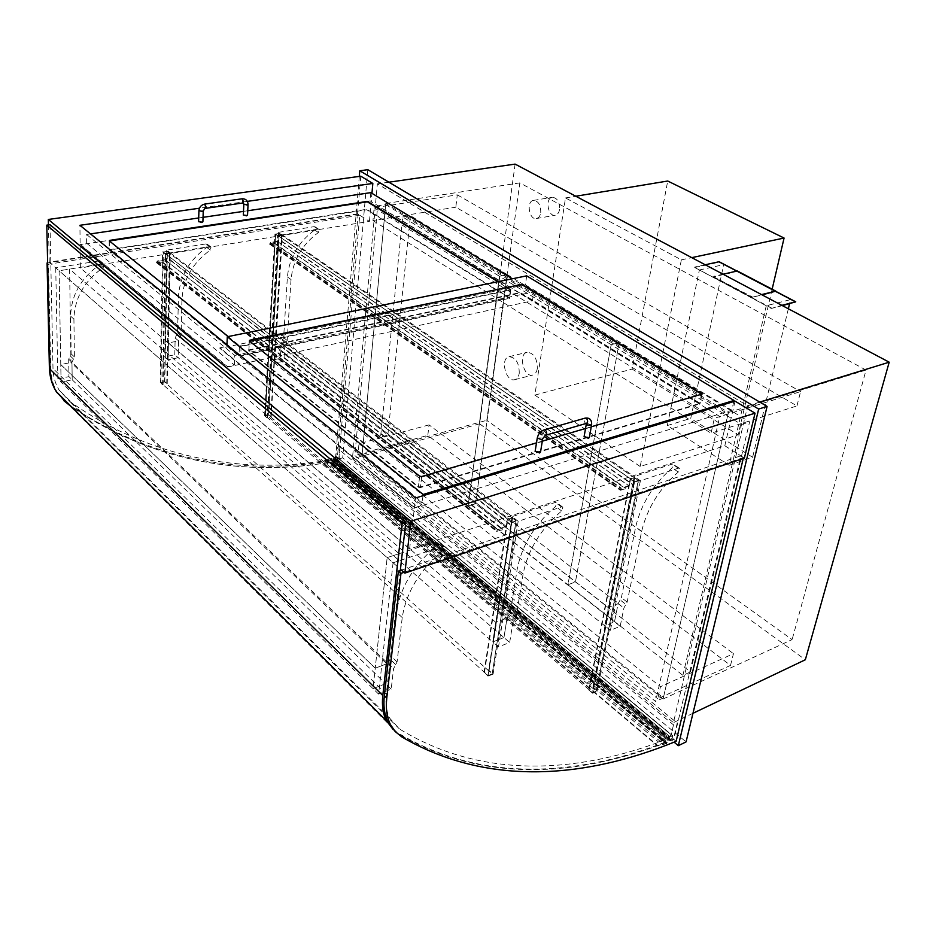 <?xml version="1.0" encoding="UTF-8"?>
<svg xmlns="http://www.w3.org/2000/svg" width="936" height="936" viewBox="0 0 936 936"><rect width="100%" height="100%" fill="white"/><g stroke="black" fill="none" stroke-linecap="round" stroke-linejoin="round"><path stroke-width="0.7" stroke-dasharray="4.68 3.51" d="M559.564 209.465C558.944 212.811 557.493 214.742 555.2 215.268C547.852 216.93 544.846 198.058 552.357 197.297C557.329 197.941 559.728 201.989 559.564 209.465M540.739 212.694C540.879 205.148 538.469 201.041 533.52 200.386C526.044 201.135 529.109 220.194 536.422 218.533C538.691 218.018 540.13 216.064 540.739 212.694M537.299 368.62C536.656 372.189 535.123 374.341 532.713 375.055C523.75 377.84 517.854 353.937 527.097 352.287C533.883 352.989 537.287 358.43 537.299 368.62M519.258 373.195C519.211 362.922 515.806 357.423 509.044 356.698C499.859 358.324 505.838 382.45 514.73 379.677C517.128 378.951 518.638 376.798 519.258 373.195M663.109 698.993L362.127 454.475L385.784 203.475L728.372 412.519L663.109 698.993L792.113 639.604L486.79 420.311L519.831 182.883L866.046 370.048L792.113 639.604M728.372 412.519L866.046 370.048M385.784 203.475L519.831 182.883M362.127 454.475L486.79 420.311M759.74 402.07L747.677 405.791L377.36 183.854L352.416 458.792L673.44 722.615L747.677 405.791M692.968 713.302L673.44 722.615M515.116 164.104L479.618 423.832L805.334 659.751M479.618 423.832L352.416 458.792M388.908 182.192L377.36 183.854M735.053 401.158L724.827 445.747L409.617 548.999L80.379 267.965L79.923 225.295M409.617 548.999L415.537 497.987M724.827 445.747L744.377 458.09M360.758 176.19L357.564 213.876L369.451 221.387L80.379 267.965M357.564 213.876L49.234 262.15L400.456 569.252M48.438 224.921L49.234 262.15M247.35 201.369L199.473 208.213M369.451 221.387L371.955 193.307M385.679 204.61L728.068 413.852L663.355 697.928L362.22 453.515L385.679 204.61L377.676 205.85L719.702 416.45L655.586 701.509L354.826 455.539L377.676 205.85M362.22 453.515L354.826 455.539M663.355 697.928L655.586 701.509M728.068 413.852L719.702 416.45M367.801 169.685L342.705 457.844L686.065 741.885M342.705 457.844L335.392 459.845L674.084 742.154M359.319 176.389L335.392 459.845M393.073 562.793L378.589 694.091L391.201 689.13L393.541 668.737L397.075 661.939L402.234 617.573C406.165 592.476 419.644 570.176 442.67 550.684L444.003 546.928L442.225 546.495L393.073 562.793L387.153 557.622L436.235 541.511L438.013 541.944L436.679 545.688C413.724 565.075 400.315 587.281 396.454 612.319L391.423 656.592L387.913 663.367L385.62 683.725L373.031 688.627L387.153 557.622L399.134 553.691L386.767 663.811L70.937 362.501L69.603 269.088L399.134 553.691M391.201 689.13L385.62 683.725L373.031 688.627L375.231 668.199L387.913 663.367L385.62 683.725L72.201 379.782L61.086 382.099L59.085 270.773L102.375 263.812L104.072 264.432L103.299 267.462C84.357 280.87 74.564 298.104 73.921 319.164L74.412 356.92L71.955 362.302L72.201 379.782L71.955 362.302L393.541 668.737M378.589 694.091L61.086 382.099L72.201 379.782L68.948 376.635L68.691 359.19L71.136 353.82L70.609 316.146C71.23 295.132 80.976 277.957 99.871 264.607L100.643 261.577L98.947 260.957L55.739 267.848L59.085 270.773L69.603 269.088M518.17 521.305L498.502 646.881L509.675 642.482L512.811 622.931L516.239 616.485L523.107 574.014C527.857 550.064 540.704 529.039 561.647 510.951L562.887 507.218L561.495 506.938L518.17 521.305L512.086 516.613L555.387 502.41L556.78 502.69L555.551 506.423C534.655 524.406 521.867 545.349 517.187 569.252L510.448 611.641L507.043 618.053L503.954 637.568L492.792 641.92L512.086 516.613M498.502 646.881L492.792 641.92L495.811 622.323L507.043 618.053L503.954 637.568L492.792 641.92L168.071 359.81L170.305 252.884L209.641 246.554L211.021 246.999L210.331 250.064C192.746 262.77 183.28 279.232 181.947 299.45L181.022 335.731L178.6 340.891L178.191 357.704L168.071 359.81L178.191 357.704L178.6 340.891L168.421 342.927L168.071 359.81L164.666 356.862L174.775 354.767L509.675 642.482M620.135 599.929L618.146 603.591L614.472 621.82L604.726 625.763L634.234 476.529L672.212 464.069L673.3 464.256L672.13 467.906C653.176 484.555 641.02 504.247 635.673 526.991L621.387 597.636L620.135 599.929L625.915 604.387L627.167 602.082L641.663 531.297C647.092 508.494 659.295 488.732 678.296 472.013L679.466 468.339L678.378 468.164L640.399 480.765L634.234 476.529M640.399 480.765L610.424 630.302L620.182 626.313L623.902 608.061L625.915 604.387M610.424 630.302L604.726 625.763L608.341 607.476L618.146 603.591L614.472 621.82L604.726 625.763L274.739 363.145L282.379 234.854L317.912 229.133L319.012 229.437L318.415 232.502C302.141 244.507 293.015 260.185 291.037 279.525L287.176 340.447L284.825 345.302L283.83 361.144L274.739 363.145L283.83 361.144L620.182 626.313M55.739 267.848L57.868 378.928L61.086 382.099L60.782 364.549L375.231 668.199L386.767 663.811M57.868 378.928L68.948 376.635M174.775 354.767L175.161 337.978L177.571 332.842L178.448 296.63C179.759 276.459 189.189 260.044 206.739 247.396L207.418 244.331L206.037 243.886L166.76 250.146L170.305 252.884M166.76 250.146L164.666 356.862M278.671 232.303L271.229 360.348L280.309 358.371L281.28 342.553L283.62 337.709L287.399 276.904C289.341 257.599 298.432 241.968 314.671 230.01L315.268 226.957L314.168 226.652L278.671 232.303L282.379 234.854M271.229 360.348L274.739 363.145L275.687 347.256L608.341 607.476M280.309 358.371L283.83 361.144L284.825 345.302L623.902 608.061M68.691 359.19L71.955 362.302L60.782 364.549L375.231 668.199L387.153 557.622L59.085 270.773L60.782 364.549L70.937 362.501M281.28 342.553L284.825 345.302L275.687 347.256M175.161 337.978L512.811 622.931M168.421 342.927L495.811 622.323M743.254 458.476L743.476 457.529L740.785 455.832L673.826 739.393C582.59 776.646 484.579 784.368 399.391 734.503L394.957 731.273M676.131 741.324L673.826 739.393M743.476 457.529L404.001 572.352M401.415 570.082L740.785 455.832M56.897 392.594L68.141 404.106C153.703 463.18 249.701 476.459 337.241 459.377L358.09 214.215L359.705 215.233L338.692 460.582C251.819 477.606 156.651 464.747 71.569 406.879M337.241 459.377L338.692 460.582M358.09 214.215L47.631 262.887M47.642 263.484L48.485 264.221L359.705 215.233M63.625 400.538L57.459 392.687C53.223 385.726 50.989 377.805 50.755 368.948L48.485 264.221M673.487 724.873L671.194 734.655L669.357 736.573L672.668 735.649C672.598 738.212 671.404 739.627 669.1 739.896L668.374 740.785L673.335 739.498L677.208 723.095L673.487 724.873L336.621 447.572L335.895 456.23L671.194 734.655M335.895 456.23L334.327 457.657L337.58 457.447C337.919 459.81 336.937 460.898 334.62 460.699L334.012 461.389L338.89 461.155L340.142 446.636L677.208 723.095M340.142 446.636L336.621 447.572M338.89 461.155L673.335 739.498M334.012 461.389L668.374 740.785M334.62 460.699L669.1 739.896M334.924 457.903L669.919 736.726M334.327 457.657L669.357 736.573M667.485 738.949L669.135 738.328L669.158 739.557C671.194 739.592 672.305 738.364 672.493 735.86L659.599 740.856L658.558 742.061L666.198 739.147L665.18 742.4L657.528 745.933L666.701 743.57L667.485 738.949L332.806 459.517L334.386 459.248L334.62 460.395C336.714 460.828 337.65 459.904 337.416 457.599L325.038 459.763L324.172 460.676L331.519 459.447L331.005 462.267L323.762 464.08L332.76 463.659L333.146 462.969L332.175 463.016L332.806 459.517M331.005 462.267L665.18 742.4M323.669 463.507L657.54 745.313M332.034 463.788L665.941 743.863M332.175 463.016L666.221 742.973M334.386 459.248L669.135 738.328M334.667 458.523L669.544 737.463M332.935 458.804L667.742 738.141M333.029 458.301L667.93 737.556M324.172 460.676L658.558 742.061M331.519 459.447L666.198 739.147M393.178 729.542L396.817 732.221C479.396 782.379 574.915 776.985 664.326 742.494L330.151 462.208C244.202 477.126 150.556 462.407 67.474 403.638L396.817 732.221M664.326 742.494L665.168 739.838L330.572 459.88L330.151 462.208M665.168 739.838C576.237 774.002 481.338 779.115 399.485 728.992L389.692 718.181C386.404 711.594 385.258 703.579 386.287 694.138L400.315 570.457M50.006 224.698L53.001 368.503C53.212 376.553 55.247 383.748 59.12 390.078L69.556 401.263C151.995 459.822 245.068 474.634 330.572 459.88M275.664 234.035L279.139 233.485L268.538 415.104L596.209 691.178L592.699 692.722L265.274 415.9L268.538 415.104L265.274 415.9L267.076 417.865L264.619 415.795L268.702 414.8L271.159 416.871L268.538 415.104L279.139 233.485L638.27 480.414L634.549 481.642L275.664 234.035L265.274 415.9L275.664 234.035L279.139 233.485L281.947 235.041L279.302 233.228L274.973 233.918L277.618 235.743L275.664 234.035M634.549 481.642L592.699 692.722L634.549 481.642L630.127 479.068L634.514 482.099L639.183 480.554L634.315 477.688L638.27 480.414L596.209 691.178L638.27 480.414L634.549 481.642M592.652 693.248L588.709 689.914L592.699 692.722L596.209 691.178L593.108 687.995L597.039 691.318L592.652 693.248L634.514 482.099M597.039 691.318L639.183 480.554M588.709 689.914L630.127 479.068M589.154 689.715L630.595 478.916L634.315 477.688L633.368 484.684L634.889 476.986L630.232 478.518L628.828 485.679L621.34 488.171L620.299 490.253L625.599 488.803L621.013 489.82L621.223 488.721L629.179 486.065L630.595 478.916L278.05 235.673L281.514 235.111L634.315 477.688L592.663 688.182M593.108 687.995L634.783 477.535M267.485 417.772L278.05 235.673L277.7 241.745L629.179 486.065M270.75 416.965L281.514 235.111L281.151 241.184L632.9 484.836M271.159 416.871L281.947 235.041M268.702 414.8L279.302 233.228M264.619 415.795L274.973 233.918M267.076 417.865L277.618 235.743M281.151 241.184L281.982 234.573L277.641 235.275L277.29 241.359L628.828 485.679M277.29 241.359L270.329 242.494L269.615 244.179L274.576 243.652L625.599 488.803M277.641 235.275L630.232 478.518M281.982 234.573L634.889 476.986M281.584 241.114L633.368 484.684M274.576 243.652L270.247 243.898L270.305 242.962L277.7 241.745M274.599 243.184L625.704 488.253M163.32 252.006L167.158 251.398L164.572 381.935L492.184 673.943L488.124 675.581L160.91 382.73L164.572 381.935L160.91 382.73L162.618 384.766L160.208 382.613L164.794 381.619L167.205 383.772L164.572 381.935L167.158 251.398L516.017 520.884L511.758 522.3L163.32 252.006L160.91 382.73L163.32 252.006L167.158 251.398L169.907 253.083L167.38 251.129L162.583 251.889L165.11 253.855L163.32 252.006M511.758 522.3L488.124 675.581L511.758 522.3L507.324 519.445L511.664 522.814L516.988 521.048L512.121 517.877L516.017 520.884L492.184 673.943L516.017 520.884L511.758 522.3M488.019 676.155L484.509 672.352L488.124 675.581L492.184 673.943L489.072 670.515L493.096 674.095L488.019 676.155L511.664 522.814M493.096 674.095L516.988 521.048M484.006 672.563L507.324 519.445M484.509 672.352L507.862 519.269L512.121 517.877L511.489 525.213L512.741 517.117L507.417 518.872L506.271 526.395L497.718 529.238L496.583 531.391L502.726 529.776L497.449 530.981L497.624 529.823L506.715 526.804L507.862 519.269L165.59 253.773L169.428 253.153L512.121 517.877L488.569 670.714M489.072 670.515L512.647 517.702M163.075 384.673L165.59 253.773L165.461 260.126L506.715 526.804M166.748 383.865L169.428 253.153L169.299 259.494L510.962 525.389M167.205 383.772L169.907 253.083M164.794 381.619L167.38 251.129M160.208 382.613L162.583 251.889M162.618 384.766L165.11 253.855M169.299 259.494L169.919 252.591L165.122 253.363L164.993 259.717L157.283 260.98L156.487 262.677L162.08 262.139L157.26 262.443L157.271 261.472L165.461 260.126M162.08 261.659L502.807 529.203M162.08 262.139L502.726 529.776M164.993 259.717L506.271 526.395M165.122 253.363L507.417 518.872M169.919 252.591L512.741 517.117M169.779 259.424L511.489 525.213M682.894 675.371L741.511 424.534L611.161 344.682L567.93 584.766L575.441 581.946L619.199 342.67L749.584 421.96L690.475 671.943L475.488 503.743L507.394 274.669L619.199 342.67L575.441 581.946L567.93 584.766L682.894 675.371L690.475 671.943M611.161 344.682L619.199 342.67L611.161 344.682L499.461 276.26L468.082 506.072L475.488 503.743L387.82 435.146L410.448 215.713L507.394 274.669L475.488 503.743L468.082 506.072L567.93 584.766L611.161 344.682M741.511 424.534L749.584 421.96M730.513 665.391L733.461 653.679L660.465 686.72L657.751 698.782L730.513 665.391L427.81 435.38L429.051 424.885L733.461 653.679M429.051 424.885L358.991 443.687L357.985 454.463L657.751 698.782M357.985 454.463L427.81 435.38M358.991 443.687L660.465 686.72M796.969 405.92L800.572 391.611L714.367 418.275L711.044 433.204L796.969 405.92L455.82 207.195L457.283 194.852L374.131 207.733L372.973 220.545L455.82 207.195M374.131 207.733L714.367 418.275M372.973 220.545L711.044 433.204M457.283 194.852L800.572 391.611M380.554 437.089L468.082 506.072L499.461 276.26L507.394 274.669L499.461 276.26L402.679 216.965L380.554 437.089L387.82 435.146M526.699 275.851L525.389 284.848L219.878 348.379L414.379 507.979L421.879 505.066L226.898 346.367L219.901 347.818L414.449 507.347M418.369 487.258L420.381 487.597L699.964 403.872L520.896 293.471L519.351 293.214L249.315 350.392L248.859 351.14L418.369 487.258L419.656 476.19M591.248 426.804L585.538 428.477M542.295 441.16L536.492 442.857M422.99 495.729L421.879 505.066M733.777 401.544L731.788 410.26L414.379 507.979M525.389 284.848L731.788 410.26M226.968 344.764L226.898 346.367M90.511 233.883L86.58 234.468L86.65 243.231L80.133 244.729L370.083 200.889L532.444 300.819L227.343 367.099L80.133 244.729M86.65 243.231L234.351 365.017L227.366 366.538L80.122 244.214M86.58 234.468L234.784 355.434L234.351 365.017M238.972 355.668L240.704 355.949L509.605 298.315L366.701 209.746L109.219 250.064L238.972 355.668L239.44 345.618L228.185 336.55M498.514 281.584L510.635 289.048L510.471 289.657L241.184 345.899L239.44 345.618M247.747 210.74L243.512 211.361M203.042 217.327L198.701 217.959M370.82 192.629L370.083 200.889M234.784 355.434L533.777 291.856L532.444 300.819M533.777 291.856L512.296 278.776M248.859 351.14L249.374 340.95L419.585 476.81L421.598 477.138L701.848 394.372M248.894 350.579L249.35 349.83L519.433 292.711L520.966 292.956L700.081 403.334L420.451 486.977L418.439 486.65L248.894 350.579L249.339 341.523M109.418 240.973L239.417 346.18L241.149 346.46L510.401 290.148L497.858 281.713M109.325 249.678L366.736 209.278L509.675 297.823L240.727 355.399L238.996 355.107L109.325 249.678L109.313 241.418M584.134 436.48L589.364 437.404M540.563 451.912L535.193 451.058M243.348 214.847L247.537 215.14M202.901 221.774L198.596 221.516M640.177 466.514L534.842 395.109L565.496 197.941L681.361 259.845L640.177 466.514L738.165 434.807L632.128 369.076L667.719 181.022M772.141 289.201L738.165 434.807M681.361 259.845L691.762 257.634M565.496 197.941L575.804 196.232M534.842 395.109L632.128 369.076M402.679 216.965L410.448 215.713M766.256 305.744L729.156 465.25L667.286 425.564L699.379 269.989L766.256 305.744L790.557 299.637L789.551 303.837M699.379 269.989L723.692 264.631L790.557 299.637M667.286 425.564L690.721 418.415L723.692 264.631M729.156 465.25L752.614 457.271L690.721 418.415M788.358 308.786L752.614 457.271M795.623 302.293L719.035 262.197L694.723 267.497L771.322 308.447L782.414 305.639M771.322 308.447L781.841 305.335M694.723 267.497L771.439 307.967M705.217 264.771L694.816 267.029M775.745 291.353L736.971 271.066M775.687 291.587L737.217 271.452L713.583 276.799L752.076 297.344L762.126 294.899M752.076 297.344L761.541 294.594M713.583 276.799L752.181 296.864M723.048 274.213L713.688 276.319M395.717 664.56L390.066 659.201M397.075 661.939L391.423 656.592M402.234 617.573L396.454 612.319M442.67 550.684L436.679 545.688M442.225 546.495L436.235 541.511M561.495 506.938L555.387 502.41M514.917 618.965L509.137 614.11M516.239 616.485L510.448 611.641M523.107 574.014L517.187 569.252M561.647 510.951L555.551 506.423M627.167 602.082L621.387 597.636M641.663 531.297L635.673 526.991M678.296 472.013L672.13 467.906M678.378 468.164L672.212 464.069M70.2 355.891L73.464 358.991M71.136 353.82L74.412 356.92M70.609 316.146L73.921 319.164M99.871 264.607L103.299 267.462M98.947 260.957L102.375 263.812M206.037 243.886L209.641 246.554M176.647 334.819L180.098 337.72M177.571 332.842L181.022 335.731M178.448 296.63L181.947 299.45M206.739 247.396L210.331 250.064M282.719 339.581L286.276 342.319M283.62 337.709L287.176 340.447M287.399 276.904L291.037 279.525M314.671 230.01L318.415 232.502M314.168 226.652L317.912 229.133M401.778 736.889L399.391 734.503M49.936 368.152L50.755 368.948M68.141 404.106L69.51 405.464M323.657 463.577L657.517 745.395M324.184 464.244L657.926 746.027M332.76 463.659L666.701 743.57M332.9 462.887L666.982 742.681M325.038 459.763L659.599 740.856M324.184 460.664L658.57 742.037M399.485 728.992L69.556 401.263M386.287 694.138L53.001 368.503M270.329 242.494L621.34 488.171M270.305 242.962L621.223 488.721M270.247 243.898L621.013 489.82M270.223 244.366L620.907 490.37M157.271 261.472L497.624 529.823M157.26 262.443L497.449 530.981M157.248 262.934L497.367 531.566M157.283 260.98L497.718 529.238M421.68 476.529L420.381 487.597M701.731 394.407L699.613 404.223M241.184 345.899L240.704 355.949M109.313 240.903L109.325 250.193M510.635 289.048L509.359 298.034M510.471 289.657L509.207 298.642M419.585 476.81L418.439 486.65M421.598 477.138L420.451 486.977M701.614 394.957L699.73 403.685M239.417 346.18L238.996 355.107M241.149 346.46L240.727 355.399M510.401 290.148L509.278 298.139M510.553 289.552L509.43 297.543M586.708 423.306L591.575 424.944M586.568 423.341L585.409 423.095C583.69 421.118 583.584 419.468 585.07 418.135M545.665 435.228L544.518 434.971C542.786 432.912 542.669 431.227 544.144 429.905M542.599 439.23L542.038 437.966L537.276 437.943M243.84 204.06L248.04 204.563M242.81 202.995L242.096 198.795M205.393 208.365L204.656 204.095M203.241 211.009L198.935 210.553M536.422 218.533L555.2 215.268M533.52 200.386L552.357 197.297M514.73 379.677L532.713 375.055M509.044 356.698L527.097 352.287M444.003 546.928L438.013 541.944M562.887 507.218L556.78 502.69M679.466 468.339L673.3 464.256M104.072 264.432L100.643 261.577M211.021 246.999L207.418 244.331M319.012 229.437L315.268 226.957M57.459 392.687L56.148 391.388M337.58 457.447L672.668 735.649M323.762 464.08L657.528 745.933M333.146 462.969L667.216 742.716M334.62 460.395L669.158 739.557M337.416 457.599L672.493 735.86M389.692 718.181L59.12 390.078M269.942 243.805L620.708 489.762M269.615 244.179L620.299 490.253M156.874 262.314L497.063 530.899M156.487 262.677L496.583 531.391M249.21 340.739L248.695 350.93M702.058 394.196L699.964 403.872M109.208 240.763L109.219 250.064M510.869 289.329L509.605 298.315M249.175 341.312L248.73 350.368M701.965 394.606L700.081 403.334M109.208 241.289L109.219 249.549M510.799 289.832L509.675 297.823"/><path stroke-width="1.4" d="M692.968 713.302L805.334 659.751L889.2 362.185L759.74 402.07M889.2 362.185L515.116 164.104L388.908 182.192M400.456 569.252L404.867 573.101L744.377 458.09L755.048 413.185L735.053 401.158L415.537 497.987L79.923 225.295L199.473 208.213M755.048 413.185L410.845 521.235L48.321 219.457L48.438 224.921M404.867 573.101L410.845 521.235M371.955 193.307L372.832 183.444L360.758 176.19L48.321 219.457M372.832 183.444L247.35 201.369M674.084 742.154L678.319 745.688L686.065 741.885L767.087 406.423L367.801 169.685L359.787 170.773L359.319 176.389M767.087 406.423L758.663 409.055L359.787 170.773M678.319 745.688L758.663 409.055M404.001 572.352L400.971 573.37L386.767 698.139C385.644 708.54 386.872 717.362 390.476 724.604L395.308 731.648L401.778 736.889C486.919 786.626 584.895 778.729 676.131 741.324L743.254 458.476M400.971 573.37L398.385 571.1L401.415 570.082M394.957 731.273L388.066 722.218C384.462 714.975 383.222 706.153 384.333 695.752L398.385 571.1M47.631 262.887L47.642 263.484M47.069 262.981L49.386 367.614C49.631 376.459 51.866 384.368 56.102 391.342L56.897 392.594M71.569 406.879L63.625 400.538M67.474 403.638L56.335 391.704C52.322 385.07 50.193 377.536 49.959 369.112L46.8 225.143L50.006 224.698L405.791 522.218L402.094 523.376L46.8 225.143M402.094 523.376L382.801 695.506C381.748 705.393 382.941 713.782 386.369 720.685L393.178 729.542M400.315 570.457L405.791 522.218M536.492 442.857L421.68 476.529L419.656 476.19L249.374 340.95L249.83 340.201L522.218 284.368L702.082 394.056L591.248 426.804M585.538 428.477L542.295 441.16M734.023 400.456L526.699 275.851L227.296 336.738L423.13 494.477L734.023 400.456L733.777 401.544M423.13 494.477L422.99 495.729M227.296 336.738L226.968 344.764M228.185 336.55L109.313 240.903L109.851 240.341L367.438 201.38L498.514 281.584M512.296 278.776L370.82 192.629L247.747 210.74M243.512 211.361L203.042 217.327M198.701 217.959L90.511 233.883M701.848 394.372L522.148 284.872L520.591 284.626L249.362 340.938M497.858 281.713L367.392 201.848L109.418 240.973M591.575 424.944L589.364 437.404L588.475 438.34L584.134 436.48M535.193 451.058L539.604 452.965L540.563 451.912L542.599 439.23M248.04 204.563L247.537 215.14L246.507 215.83L243.348 214.847M198.596 221.516L201.79 222.511L202.901 221.774L203.241 211.009M691.762 257.634L784.075 238.036L772.141 289.201M575.804 196.232L667.719 181.022L784.075 238.036M789.551 303.837L788.358 308.786M782.414 305.639L795.74 301.813L775.745 291.353M781.841 305.335L795.74 301.813M736.971 271.066L719.129 261.729L705.217 264.771M762.126 294.899L775.804 291.119L737.322 270.984L723.048 274.213M761.541 294.594L775.804 291.119M386.767 698.139L384.333 695.752M382.801 695.506L49.959 369.112M585.07 418.135L585.094 418.135C589.575 417.526 591.751 419.667 591.646 424.558L590.768 425.482L586.989 424.862L586.427 423.575M537.276 437.943L541.71 439.826L546.671 433.813C546.659 431.344 545.817 430.045 544.144 429.905L585.094 418.135C586.778 418.263 587.609 419.527 587.609 421.937L586.322 424.02L584.064 436.866M198.935 210.553L202.141 211.536L203.252 210.811L206.084 206.973L204.656 204.095L242.096 198.795C245.77 198.713 247.747 200.573 248.052 204.376L247.01 205.042L243.84 204.06M242.096 198.795L243.524 201.626L242.81 202.995L243.828 204.259L243.337 215.034M390.476 724.604L388.066 722.218M386.369 720.685L56.335 391.704M545.688 435.228L586.568 423.341M544.144 429.905C540.388 431.309 538.071 434.128 537.205 438.376L535.123 451.491M205.393 208.365L242.81 202.995M204.656 204.095C201.205 204.902 199.298 207.125 198.923 210.752L198.596 221.727"/></g></svg>
